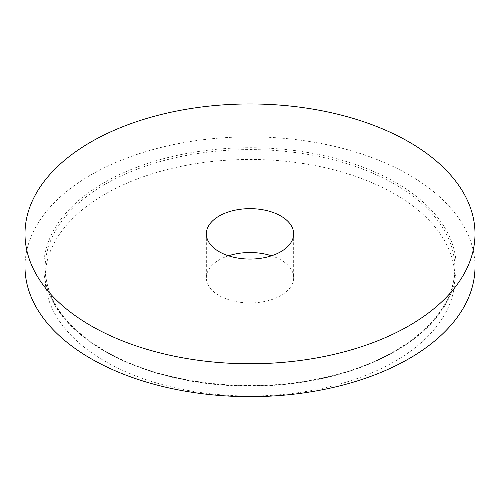 <?xml version="1.0" encoding="UTF-8"?>
<svg xmlns="http://www.w3.org/2000/svg" width="500" height="500" viewBox="0 0 500 500"><rect width="100%" height="100%" fill="white"/><g stroke="black" fill="none" stroke-linecap="round" stroke-linejoin="round"><path stroke-width="0.38" stroke-dasharray="2.5 1.88" d="M228.5 255.794A43.656 25.206 0 0 0 206.344 277.731A43.656 25.206 0 0 0 219.131 295.556A43.656 25.206 0 0 0 266.706 301.019A43.656 25.206 0 0 0 293.656 277.731A43.656 25.206 0 0 0 271.5 255.794M105.15 361.362A204.85 118.269 0 0 0 328.394 387A204.85 118.269 0 0 0 454.85 277.731A204.85 118.269 0 0 0 250 159.462A204.85 118.269 0 0 0 45.15 277.731A204.85 118.269 0 0 0 105.15 361.362M475 266.762A225 129.9 0 0 0 250 136.862A225 129.9 0 0 0 25 266.762M105.15 351.488A204.85 118.269 0 0 0 328.394 377.131A204.85 118.269 0 0 0 454.85 267.863A204.85 118.269 0 0 0 250 149.594A204.85 118.269 0 0 0 45.15 267.863A204.85 118.269 0 0 0 105.15 351.488M104.2 350.944A206.194 119.044 0 0 0 449.169 297.575A206.194 119.044 0 0 0 196.631 151.775A206.194 119.044 0 0 0 104.2 350.944M206.344 233.863L206.344 277.731M293.656 233.863L293.656 277.731M454.85 277.731L454.85 267.863C456.138 315.487 400.188 362.225 320.694 378.319C247.519 394.369 159.425 383.125 104.869 350.875C65.756 327.525 45.85 299.85 45.15 267.863L45.15 277.731"/><path stroke-width="0.75" d="M90.9 325.719A225 129.9 0 0 0 336.106 353.875A225 129.9 0 0 0 475 233.863A225 129.9 0 0 0 250 103.956A225 129.9 0 0 0 25 233.863A225 129.9 0 0 0 90.9 325.719M219.131 251.681A43.656 25.206 0 0 0 266.706 257.15A43.656 25.206 0 0 0 293.656 233.863A43.656 25.206 0 0 0 250 208.656A43.656 25.206 0 0 0 206.344 233.863A43.656 25.206 0 0 0 219.131 251.681M271.5 255.794A43.656 25.206 0 0 0 228.5 255.794M25 233.863L25 266.762A225 129.9 0 0 0 90.9 358.619A225 129.9 0 0 0 336.106 386.781A225 129.9 0 0 0 475 266.762L475 233.863"/></g></svg>

